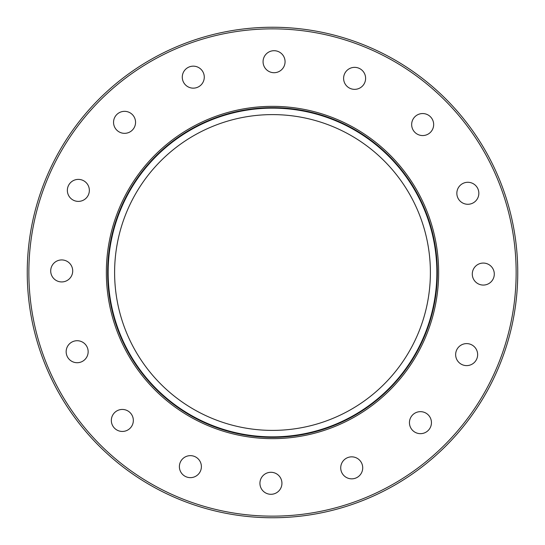 <?xml version="1.0" encoding="UTF-8"?>
<svg xmlns="http://www.w3.org/2000/svg" width="545" height="545" viewBox="0 0 545 545"><rect width="100%" height="100%" fill="white"/><g stroke="black" fill="none" stroke-linecap="round" stroke-linejoin="round"><path stroke-width="0.82" d="M114.607 272.5A157.893 157.893 0 0 0 272.5 430.393A157.893 157.893 0 0 0 430.393 272.5A157.893 157.893 0 0 0 272.5 114.607A157.893 157.893 0 0 0 114.607 272.5M436.865 272.5A164.365 164.365 0 0 0 272.5 108.135A164.365 164.365 0 0 0 108.135 272.5A164.365 164.365 0 0 0 272.5 436.865A164.365 164.365 0 0 0 436.865 272.5M438.643 273.733A166.15 166.15 0 0 1 271.267 438.643A166.15 166.15 0 0 1 106.357 271.267A166.15 166.15 0 0 1 273.733 106.357A166.15 166.15 0 0 1 438.643 273.733M107.651 271.274A164.856 164.856 0 0 0 271.274 437.349A164.856 164.856 0 0 0 437.349 273.726A164.856 164.856 0 0 0 273.726 107.651A164.856 164.856 0 0 0 107.651 271.274M351.641 478.844A11.002 11.002 0 0 1 340.72 467.767A11.002 11.002 0 0 1 351.804 456.846A11.002 11.002 0 0 1 362.718 467.93A11.002 11.002 0 0 1 351.641 478.844M420.365 433.663A11.002 11.002 0 0 1 409.445 422.579A11.002 11.002 0 0 1 420.529 411.659A11.002 11.002 0 0 1 431.449 422.743A11.002 11.002 0 0 1 420.365 433.663M466.568 365.613A11.002 11.002 0 0 1 455.647 354.529A11.002 11.002 0 0 1 466.731 343.609A11.002 11.002 0 0 1 477.645 354.693A11.002 11.002 0 0 1 466.568 365.613M483.211 285.069A11.002 11.002 0 0 1 472.29 273.985A11.002 11.002 0 0 1 483.374 263.065A11.002 11.002 0 0 1 494.295 274.149A11.002 11.002 0 0 1 483.211 285.069M467.767 204.28A11.002 11.002 0 0 1 456.846 193.196A11.002 11.002 0 0 1 467.93 182.282A11.002 11.002 0 0 1 478.844 193.359A11.002 11.002 0 0 1 467.767 204.28M422.579 135.555A11.002 11.002 0 0 1 411.659 124.471A11.002 11.002 0 0 1 422.743 113.551A11.002 11.002 0 0 1 433.663 124.635A11.002 11.002 0 0 1 422.579 135.555M354.529 89.353A11.002 11.002 0 0 1 343.609 78.269A11.002 11.002 0 0 1 354.693 67.355A11.002 11.002 0 0 1 365.613 78.432A11.002 11.002 0 0 1 354.529 89.353M273.985 72.71A11.002 11.002 0 0 1 263.065 61.626A11.002 11.002 0 0 1 274.149 50.705A11.002 11.002 0 0 1 285.069 61.789A11.002 11.002 0 0 1 273.985 72.71M193.196 88.154A11.002 11.002 0 0 1 182.282 77.07A11.002 11.002 0 0 1 193.359 66.156A11.002 11.002 0 0 1 204.28 77.233A11.002 11.002 0 0 1 193.196 88.154M124.471 133.341A11.002 11.002 0 0 1 113.551 122.257A11.002 11.002 0 0 1 124.635 111.337A11.002 11.002 0 0 1 135.555 122.421A11.002 11.002 0 0 1 124.471 133.341M78.269 201.391A11.002 11.002 0 0 1 67.355 190.307A11.002 11.002 0 0 1 78.432 179.387A11.002 11.002 0 0 1 89.353 190.471A11.002 11.002 0 0 1 78.269 201.391M61.626 281.935A11.002 11.002 0 0 1 50.705 270.851A11.002 11.002 0 0 1 61.789 259.931A11.002 11.002 0 0 1 72.71 271.015A11.002 11.002 0 0 1 61.626 281.935M77.07 362.718A11.002 11.002 0 0 1 66.156 351.641A11.002 11.002 0 0 1 77.233 340.72A11.002 11.002 0 0 1 88.154 351.804A11.002 11.002 0 0 1 77.07 362.718M122.257 431.449A11.002 11.002 0 0 1 111.337 420.365A11.002 11.002 0 0 1 122.421 409.445A11.002 11.002 0 0 1 133.341 420.529A11.002 11.002 0 0 1 122.257 431.449M190.307 477.645A11.002 11.002 0 0 1 179.387 466.568A11.002 11.002 0 0 1 190.471 455.647A11.002 11.002 0 0 1 201.391 466.731A11.002 11.002 0 0 1 190.307 477.645M270.851 494.295A11.002 11.002 0 0 1 259.931 483.211A11.002 11.002 0 0 1 271.015 472.29A11.002 11.002 0 0 1 281.935 483.374A11.002 11.002 0 0 1 270.851 494.295M270.688 516.135A243.642 243.642 0 0 0 516.135 274.312A243.642 243.642 0 0 0 274.312 28.865A243.642 243.642 0 0 0 28.865 270.688A243.642 243.642 0 0 0 270.688 516.135M274.319 27.25A245.257 245.257 0 0 1 517.75 274.319A245.257 245.257 0 0 1 270.681 517.75A245.257 245.257 0 0 1 27.25 270.681A245.257 245.257 0 0 1 274.319 27.25"/></g></svg>
